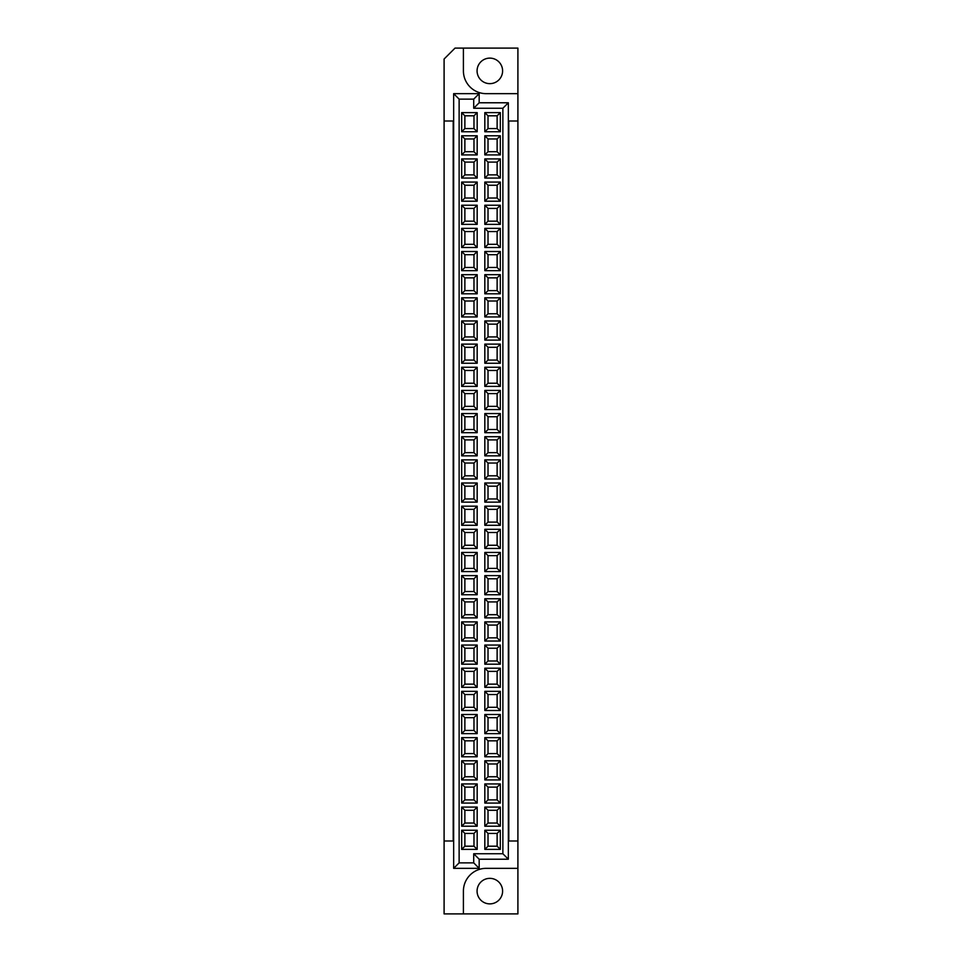 <?xml version="1.0" encoding="UTF-8"?>
<svg xmlns="http://www.w3.org/2000/svg" width="962" height="962" viewBox="0 0 962 962"><rect width="100%" height="100%" fill="white"/><g stroke="black" fill="none" stroke-linecap="round" stroke-linejoin="round"><path stroke-width="1.44" d="M463.407 913.9L444.095 913.9L444.095 840.992L453.198 840.992L453.198 121.008L444.095 121.008L444.095 59.031L455.026 48.1L463.407 48.1L463.407 70.887A22.787 22.787 0 0 0 486.195 93.663L517.905 93.663L517.905 913.9L463.407 913.9L463.407 891.113A22.787 22.787 0 0 1 486.195 868.337L517.905 868.337M477.176 135.774L473.977 138.961L473.977 151.719L464.874 151.719L464.874 138.961L461.676 135.774L477.176 135.774L477.176 154.918L461.676 154.918L464.874 151.719M473.977 138.961L464.874 138.961M473.977 151.719L477.176 154.918M461.676 154.918L461.676 135.774M500.324 135.774L497.126 138.961L497.126 151.719L488.023 151.719L488.023 138.961L484.824 135.774L500.324 135.774L500.324 154.918L484.824 154.918L488.023 151.719M497.126 138.961L488.023 138.961M497.126 151.719L500.324 154.918M484.824 154.918L484.824 135.774M477.176 158.922L473.977 162.109L473.977 174.868L464.874 174.868L464.874 162.109L461.676 158.922L477.176 158.922L477.176 178.066L461.676 178.066L464.874 174.868M473.977 162.109L464.874 162.109M473.977 174.868L477.176 178.066M461.676 178.066L461.676 158.922M500.324 158.922L497.126 162.109L497.126 174.868L488.023 174.868L488.023 162.109L484.824 158.922L500.324 158.922L500.324 178.066L484.824 178.066L488.023 174.868M497.126 162.109L488.023 162.109M497.126 174.868L500.324 178.066M484.824 178.066L484.824 158.922M477.176 182.071L473.977 185.257L473.977 198.016L464.874 198.016L464.874 185.257L461.676 182.071L477.176 182.071L477.176 201.214L461.676 201.214L464.874 198.016M473.977 185.257L464.874 185.257M473.977 198.016L477.176 201.214M461.676 201.214L461.676 182.071M500.324 182.071L497.126 185.257L497.126 198.016L488.023 198.016L488.023 185.257L484.824 182.071L500.324 182.071L500.324 201.214L484.824 201.214L488.023 198.016M497.126 185.257L488.023 185.257M497.126 198.016L500.324 201.214M484.824 201.214L484.824 182.071M477.176 205.219L473.977 208.405L473.977 221.164L464.874 221.164L464.874 208.405L461.676 205.219L477.176 205.219L477.176 224.362L461.676 224.362L464.874 221.164M473.977 208.405L464.874 208.405M473.977 221.164L477.176 224.362M461.676 224.362L461.676 205.219M500.324 205.219L497.126 208.405L497.126 221.164L488.023 221.164L488.023 208.405L484.824 205.219L500.324 205.219L500.324 224.362L484.824 224.362L488.023 221.164M497.126 208.405L488.023 208.405M497.126 221.164L500.324 224.362M484.824 224.362L484.824 205.219M477.176 228.367L473.977 231.553L473.977 244.312L464.874 244.312L464.874 231.553L461.676 228.367L477.176 228.367L477.176 247.511L461.676 247.511L464.874 244.312M473.977 231.553L464.874 231.553M473.977 244.312L477.176 247.511M461.676 247.511L461.676 228.367M500.324 228.367L497.126 231.553L497.126 244.312L488.023 244.312L488.023 231.553L484.824 228.367L500.324 228.367L500.324 247.511L484.824 247.511L488.023 244.312M497.126 231.553L488.023 231.553M497.126 244.312L500.324 247.511M484.824 247.511L484.824 228.367M477.176 251.515L473.977 254.702L473.977 267.472L464.874 267.472L464.874 254.702L461.676 251.515L477.176 251.515L477.176 270.659L461.676 270.659L464.874 267.472M473.977 254.702L464.874 254.702M473.977 267.472L477.176 270.659M461.676 270.659L461.676 251.515M500.324 251.515L497.126 254.702L497.126 267.472L488.023 267.472L488.023 254.702L484.824 251.515L500.324 251.515L500.324 270.659L484.824 270.659L488.023 267.472M497.126 254.702L488.023 254.702M497.126 267.472L500.324 270.659M484.824 270.659L484.824 251.515M477.176 274.663L473.977 277.862L473.977 290.62L464.874 290.62L464.874 277.862L461.676 274.663L477.176 274.663L477.176 293.807L461.676 293.807L464.874 290.62M473.977 277.862L464.874 277.862M473.977 290.62L477.176 293.807M461.676 293.807L461.676 274.663M500.324 274.663L497.126 277.862L497.126 290.62L488.023 290.62L488.023 277.862L484.824 274.663L500.324 274.663L500.324 293.807L484.824 293.807L488.023 290.62M497.126 277.862L488.023 277.862M497.126 290.62L500.324 293.807M484.824 293.807L484.824 274.663M477.176 297.811L473.977 301.01L473.977 313.768L464.874 313.768L464.874 301.01L461.676 297.811L477.176 297.811L477.176 316.955L461.676 316.955L464.874 313.768M473.977 301.01L464.874 301.01M473.977 313.768L477.176 316.955M461.676 316.955L461.676 297.811M500.324 297.811L497.126 301.01L497.126 313.768L488.023 313.768L488.023 301.01L484.824 297.811L500.324 297.811L500.324 316.955L484.824 316.955L488.023 313.768M497.126 301.01L488.023 301.01M497.126 313.768L500.324 316.955M484.824 316.955L484.824 297.811M477.176 320.959L473.977 324.158L473.977 336.916L464.874 336.916L464.874 324.158L461.676 320.959L477.176 320.959L477.176 340.103L461.676 340.103L464.874 336.916M473.977 324.158L464.874 324.158M473.977 336.916L477.176 340.103M461.676 340.103L461.676 320.959M500.324 320.959L497.126 324.158L497.126 336.916L488.023 336.916L488.023 324.158L484.824 320.959L500.324 320.959L500.324 340.103L484.824 340.103L488.023 336.916M497.126 324.158L488.023 324.158M497.126 336.916L500.324 340.103M484.824 340.103L484.824 320.959M477.176 344.107L473.977 347.306L473.977 360.065L464.874 360.065L464.874 347.306L461.676 344.107L477.176 344.107L477.176 363.251L461.676 363.251L464.874 360.065M473.977 347.306L464.874 347.306M473.977 360.065L477.176 363.251M461.676 363.251L461.676 344.107M500.324 344.107L497.126 347.306L497.126 360.065L488.023 360.065L488.023 347.306L484.824 344.107L500.324 344.107L500.324 363.251L484.824 363.251L488.023 360.065M497.126 347.306L488.023 347.306M497.126 360.065L500.324 363.251M484.824 363.251L484.824 344.107M477.176 367.256L473.977 370.454L473.977 383.213L464.874 383.213L464.874 370.454L461.676 367.256L477.176 367.256L477.176 386.399L461.676 386.399L464.874 383.213M473.977 370.454L464.874 370.454M473.977 383.213L477.176 386.399M461.676 386.399L461.676 367.256M500.324 367.256L497.126 370.454L497.126 383.213L488.023 383.213L488.023 370.454L484.824 367.256L500.324 367.256L500.324 386.399L484.824 386.399L488.023 383.213M497.126 370.454L488.023 370.454M497.126 383.213L500.324 386.399M484.824 386.399L484.824 367.256M477.176 390.416L473.977 393.602L473.977 406.361L464.874 406.361L464.874 393.602L461.676 390.416L477.176 390.416L477.176 409.547L461.676 409.547L464.874 406.361M473.977 393.602L464.874 393.602M473.977 406.361L477.176 409.547M461.676 409.547L461.676 390.416M500.324 390.416L497.126 393.602L497.126 406.361L488.023 406.361L488.023 393.602L484.824 390.416L500.324 390.416L500.324 409.547L484.824 409.547L488.023 406.361M497.126 393.602L488.023 393.602M497.126 406.361L500.324 409.547M484.824 409.547L484.824 390.416M477.176 413.564L473.977 416.75L473.977 429.509L464.874 429.509L464.874 416.75L461.676 413.564L477.176 413.564L477.176 432.696L461.676 432.696L464.874 429.509M473.977 416.75L464.874 416.75M473.977 429.509L477.176 432.696M461.676 432.696L461.676 413.564M500.324 413.564L497.126 416.75L497.126 429.509L488.023 429.509L488.023 416.75L484.824 413.564L500.324 413.564L500.324 432.696L484.824 432.696L488.023 429.509M497.126 416.75L488.023 416.75M497.126 429.509L500.324 432.696M484.824 432.696L484.824 413.564M477.176 436.712L473.977 439.899L473.977 452.657L464.874 452.657L464.874 439.899L461.676 436.712L477.176 436.712L477.176 455.844L461.676 455.844L464.874 452.657M473.977 439.899L464.874 439.899M473.977 452.657L477.176 455.844M461.676 455.844L461.676 436.712M500.324 436.712L497.126 439.899L497.126 452.657L488.023 452.657L488.023 439.899L484.824 436.712L500.324 436.712L500.324 455.844L484.824 455.844L488.023 452.657M497.126 439.899L488.023 439.899M497.126 452.657L500.324 455.844M484.824 455.844L484.824 436.712M477.176 459.86L473.977 463.047L473.977 475.805L464.874 475.805L464.874 463.047L461.676 459.86L477.176 459.86L477.176 478.992L461.676 478.992L464.874 475.805M473.977 463.047L464.874 463.047M473.977 475.805L477.176 478.992M461.676 478.992L461.676 459.86M500.324 459.86L497.126 463.047L497.126 475.805L488.023 475.805L488.023 463.047L484.824 459.86L500.324 459.86L500.324 478.992L484.824 478.992L488.023 475.805M497.126 463.047L488.023 463.047M497.126 475.805L500.324 478.992M484.824 478.992L484.824 459.86M477.176 483.008L473.977 486.195L473.977 498.953L464.874 498.953L464.874 486.195L461.676 483.008L477.176 483.008L477.176 502.14L461.676 502.14L464.874 498.953M473.977 486.195L464.874 486.195M473.977 498.953L477.176 502.14M461.676 502.14L461.676 483.008M500.324 483.008L497.126 486.195L497.126 498.953L488.023 498.953L488.023 486.195L484.824 483.008L500.324 483.008L500.324 502.14L484.824 502.14L488.023 498.953M497.126 486.195L488.023 486.195M497.126 498.953L500.324 502.14M484.824 502.14L484.824 483.008M477.176 506.156L473.977 509.343L473.977 522.101L464.874 522.101L464.874 509.343L461.676 506.156L477.176 506.156L477.176 525.288L461.676 525.288L464.874 522.101M473.977 509.343L464.874 509.343M473.977 522.101L477.176 525.288M461.676 525.288L461.676 506.156M500.324 506.156L497.126 509.343L497.126 522.101L488.023 522.101L488.023 509.343L484.824 506.156L500.324 506.156L500.324 525.288L484.824 525.288L488.023 522.101M497.126 509.343L488.023 509.343M497.126 522.101L500.324 525.288M484.824 525.288L484.824 506.156M477.176 529.304L473.977 532.491L473.977 545.25L464.874 545.25L464.874 532.491L461.676 529.304L477.176 529.304L477.176 548.436L461.676 548.436L464.874 545.25M473.977 532.491L464.874 532.491M473.977 545.25L477.176 548.436M461.676 548.436L461.676 529.304M500.324 529.304L497.126 532.491L497.126 545.25L488.023 545.25L488.023 532.491L484.824 529.304L500.324 529.304L500.324 548.436L484.824 548.436L488.023 545.25M497.126 532.491L488.023 532.491M497.126 545.25L500.324 548.436M484.824 548.436L484.824 529.304M477.176 552.453L473.977 555.639L473.977 568.398L464.874 568.398L464.874 555.639L461.676 552.453L477.176 552.453L477.176 571.584L461.676 571.584L464.874 568.398M473.977 555.639L464.874 555.639M473.977 568.398L477.176 571.584M461.676 571.584L461.676 552.453M500.324 552.453L497.126 555.639L497.126 568.398L488.023 568.398L488.023 555.639L484.824 552.453L500.324 552.453L500.324 571.584L484.824 571.584L488.023 568.398M497.126 555.639L488.023 555.639M497.126 568.398L500.324 571.584M484.824 571.584L484.824 552.453M477.176 575.601L473.977 578.787L473.977 591.546L464.874 591.546L464.874 578.787L461.676 575.601L477.176 575.601L477.176 594.744L461.676 594.744L464.874 591.546M473.977 578.787L464.874 578.787M473.977 591.546L477.176 594.744M461.676 594.744L461.676 575.601M500.324 575.601L497.126 578.787L497.126 591.546L488.023 591.546L488.023 578.787L484.824 575.601L500.324 575.601L500.324 594.744L484.824 594.744L488.023 591.546M497.126 578.787L488.023 578.787M497.126 591.546L500.324 594.744M484.824 594.744L484.824 575.601M477.176 598.749L473.977 601.935L473.977 614.694L464.874 614.694L464.874 601.935L461.676 598.749L477.176 598.749L477.176 617.893L461.676 617.893L464.874 614.694M473.977 601.935L464.874 601.935M473.977 614.694L477.176 617.893M461.676 617.893L461.676 598.749M500.324 598.749L497.126 601.935L497.126 614.694L488.023 614.694L488.023 601.935L484.824 598.749L500.324 598.749L500.324 617.893L484.824 617.893L488.023 614.694M497.126 601.935L488.023 601.935M497.126 614.694L500.324 617.893M484.824 617.893L484.824 598.749M477.176 621.897L473.977 625.084L473.977 637.842L464.874 637.842L464.874 625.084L461.676 621.897L477.176 621.897L477.176 641.041L461.676 641.041L464.874 637.842M473.977 625.084L464.874 625.084M473.977 637.842L477.176 641.041M461.676 641.041L461.676 621.897M500.324 621.897L497.126 625.084L497.126 637.842L488.023 637.842L488.023 625.084L484.824 621.897L500.324 621.897L500.324 641.041L484.824 641.041L488.023 637.842M497.126 625.084L488.023 625.084M497.126 637.842L500.324 641.041M484.824 641.041L484.824 621.897M477.176 645.045L473.977 648.232L473.977 660.99L464.874 660.99L464.874 648.232L461.676 645.045L477.176 645.045L477.176 664.189L461.676 664.189L464.874 660.99M473.977 648.232L464.874 648.232M473.977 660.99L477.176 664.189M461.676 664.189L461.676 645.045M500.324 645.045L497.126 648.232L497.126 660.99L488.023 660.99L488.023 648.232L484.824 645.045L500.324 645.045L500.324 664.189L484.824 664.189L488.023 660.99M497.126 648.232L488.023 648.232M497.126 660.99L500.324 664.189M484.824 664.189L484.824 645.045M477.176 668.193L473.977 671.38L473.977 684.138L464.874 684.138L464.874 671.38L461.676 668.193L477.176 668.193L477.176 687.337L461.676 687.337L464.874 684.138M473.977 671.38L464.874 671.38M473.977 684.138L477.176 687.337M461.676 687.337L461.676 668.193M500.324 668.193L497.126 671.38L497.126 684.138L488.023 684.138L488.023 671.38L484.824 668.193L500.324 668.193L500.324 687.337L484.824 687.337L488.023 684.138M497.126 671.38L488.023 671.38M497.126 684.138L500.324 687.337M484.824 687.337L484.824 668.193M477.176 691.341L473.977 694.528L473.977 707.298L464.874 707.298L464.874 694.528L461.676 691.341L477.176 691.341L477.176 710.485L461.676 710.485L464.874 707.298M473.977 694.528L464.874 694.528M473.977 707.298L477.176 710.485M461.676 710.485L461.676 691.341M500.324 691.341L497.126 694.528L497.126 707.298L488.023 707.298L488.023 694.528L484.824 691.341L500.324 691.341L500.324 710.485L484.824 710.485L488.023 707.298M497.126 694.528L488.023 694.528M497.126 707.298L500.324 710.485M484.824 710.485L484.824 691.341M477.176 714.489L473.977 717.688L473.977 730.447L464.874 730.447L464.874 717.688L461.676 714.489L477.176 714.489L477.176 733.633L461.676 733.633L464.874 730.447M473.977 717.688L464.874 717.688M473.977 730.447L477.176 733.633M461.676 733.633L461.676 714.489M500.324 714.489L497.126 717.688L497.126 730.447L488.023 730.447L488.023 717.688L484.824 714.489L500.324 714.489L500.324 733.633L484.824 733.633L488.023 730.447M497.126 717.688L488.023 717.688M497.126 730.447L500.324 733.633M484.824 733.633L484.824 714.489M477.176 737.638L473.977 740.836L473.977 753.595L464.874 753.595L464.874 740.836L461.676 737.638L477.176 737.638L477.176 756.781L461.676 756.781L464.874 753.595M473.977 740.836L464.874 740.836M473.977 753.595L477.176 756.781M461.676 756.781L461.676 737.638M500.324 737.638L497.126 740.836L497.126 753.595L488.023 753.595L488.023 740.836L484.824 737.638L500.324 737.638L500.324 756.781L484.824 756.781L488.023 753.595M497.126 740.836L488.023 740.836M497.126 753.595L500.324 756.781M484.824 756.781L484.824 737.638M477.176 760.786L473.977 763.984L473.977 776.743L464.874 776.743L464.874 763.984L461.676 760.786L477.176 760.786L477.176 779.929L461.676 779.929L464.874 776.743M473.977 763.984L464.874 763.984M473.977 776.743L477.176 779.929M461.676 779.929L461.676 760.786M500.324 760.786L497.126 763.984L497.126 776.743L488.023 776.743L488.023 763.984L484.824 760.786L500.324 760.786L500.324 779.929L484.824 779.929L488.023 776.743M497.126 763.984L488.023 763.984M497.126 776.743L500.324 779.929M484.824 779.929L484.824 760.786M477.176 783.934L473.977 787.132L473.977 799.891L464.874 799.891L464.874 787.132L461.676 783.934L477.176 783.934L477.176 803.078L461.676 803.078L464.874 799.891M473.977 787.132L464.874 787.132M473.977 799.891L477.176 803.078M461.676 803.078L461.676 783.934M500.324 783.934L497.126 787.132L497.126 799.891L488.023 799.891L488.023 787.132L484.824 783.934L500.324 783.934L500.324 803.078L484.824 803.078L488.023 799.891M497.126 787.132L488.023 787.132M497.126 799.891L500.324 803.078M484.824 803.078L484.824 783.934M477.176 807.082L473.977 810.281L473.977 823.039L464.874 823.039L464.874 810.281L461.676 807.082L477.176 807.082L477.176 826.226L461.676 826.226L464.874 823.039M473.977 810.281L464.874 810.281M473.977 823.039L477.176 826.226M461.676 826.226L461.676 807.082M500.324 807.082L497.126 810.281L497.126 823.039L488.023 823.039L488.023 810.281L484.824 807.082L500.324 807.082L500.324 826.226L484.824 826.226L488.023 823.039M497.126 810.281L488.023 810.281M497.126 823.039L500.324 826.226M484.824 826.226L484.824 807.082M489.838 83.646A12.759 12.759 0 0 1 478.787 64.502A12.759 12.759 0 0 1 500.889 64.502A12.759 12.759 0 0 1 489.838 83.646M497.126 115.813L488.023 115.813L484.824 112.626L500.324 112.626L497.126 115.813L497.126 128.571L488.023 128.571L488.023 115.813M497.126 128.571L500.324 131.758L484.824 131.758L488.023 128.571M484.824 131.758L484.824 112.626M500.324 112.626L500.324 131.758M473.977 833.429L464.874 833.429L461.676 830.242L477.176 830.242L473.977 833.429L473.977 846.187L464.874 846.187L464.874 833.429M473.977 846.187L477.176 849.374L461.676 849.374L464.874 846.187M461.676 849.374L461.676 830.242M477.176 830.242L477.176 849.374M473.977 115.813L464.874 115.813L461.676 112.626L477.176 112.626L473.977 115.813L473.977 128.571L464.874 128.571L464.874 115.813M473.977 128.571L477.176 131.758L461.676 131.758L464.874 128.571M461.676 131.758L461.676 112.626M477.176 112.626L477.176 131.758M497.126 846.187L488.023 846.187L488.023 833.429L484.824 830.242L500.324 830.242L497.126 833.429L497.126 846.187L500.324 849.374L484.824 849.374L488.023 846.187M497.126 833.429L488.023 833.429M500.324 830.242L500.324 849.374M484.824 849.374L484.824 830.242M459.127 862.866L453.655 868.337L479.172 868.337L479.172 859.222L508.345 859.222L508.345 102.778L479.172 102.778L479.172 93.663L453.655 93.663L459.127 99.134L459.127 862.866L473.713 862.866L473.713 853.751L502.873 853.751L502.873 108.249L473.713 108.249L473.713 99.134L459.127 99.134M489.838 878.354A12.759 12.759 0 0 0 478.787 897.498A12.759 12.759 0 0 0 500.889 897.498A12.759 12.759 0 0 0 489.838 878.354M444.095 121.008L444.095 840.992M479.172 868.337L473.713 862.866M479.172 859.222L473.713 853.751M508.345 859.222L502.873 853.751M473.713 99.134L479.172 93.663M479.172 102.778L473.713 108.249M502.873 108.249L508.345 102.778M463.407 48.1L517.905 48.1L517.905 93.663M453.655 93.663L453.655 868.337M517.905 121.008L508.802 121.008L508.802 840.992L517.905 840.992"/></g></svg>
